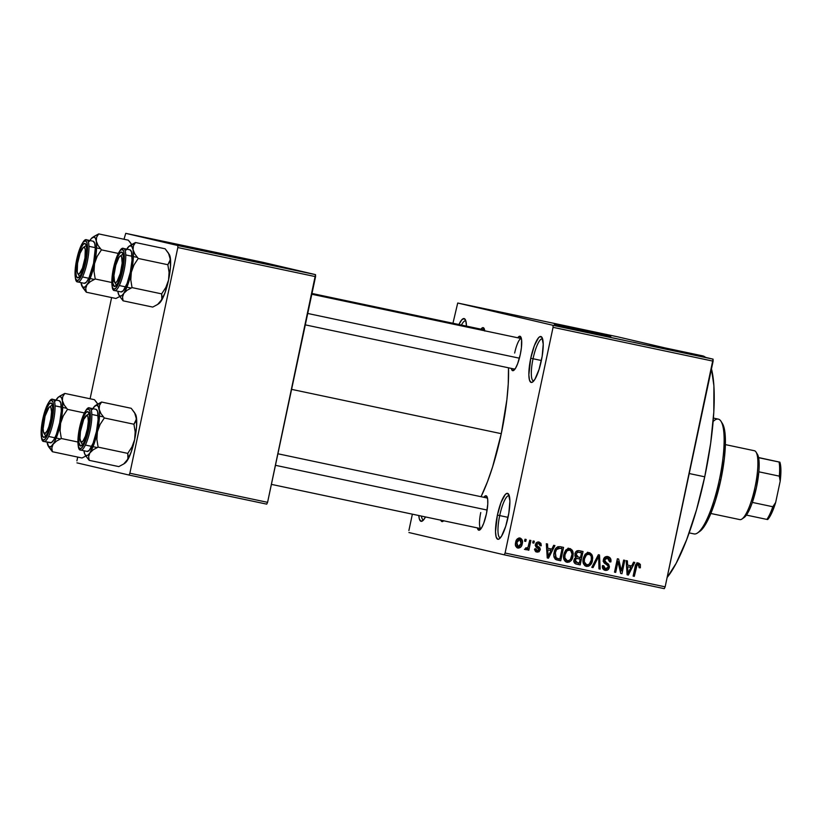 <?xml version="1.0" encoding="UTF-8"?>
<svg xmlns="http://www.w3.org/2000/svg" width="822" height="822" viewBox="0 0 822 822"><rect width="100%" height="100%" fill="white"/><g stroke="black" fill="none" stroke-linecap="round" stroke-linejoin="round"><path stroke-width="1.23" d="M533.046 358.741A21.506 4.983 -78.1 0 0 533.745 380.946A21.506 4.983 101.9 0 1 533.447 380.925A21.506 4.983 101.9 0 1 533.046 358.741L541.379 360.509L533.046 358.741A21.506 4.983 101.9 0 1 542.345 338.839A21.506 4.983 101.9 0 1 542.623 338.931A21.506 4.983 -78.1 0 0 533.046 358.741L530.745 358.248L533.046 358.741M541.328 360.724A23.468 5.435 101.9 0 1 532.594 382.055A23.468 5.435 101.9 0 1 530.745 358.248L534.341 345.702L538.513 337.811L539.787 336.732L541.852 337.215L543.229 344.13L542.181 356.224L539.057 369.417L534.917 379.261L532.286 382.24L531.156 382.435L529.502 380.216L528.844 374.842L530.745 358.248A23.468 5.435 101.9 0 1 542.017 337.462A23.468 5.435 101.9 0 1 541.328 360.724M421.429 516.082A21.506 4.983 -78.1 0 0 423.628 519.823A21.506 4.983 101.9 0 1 423.33 519.802A21.506 4.983 101.9 0 1 421.429 516.082M425.488 516.946A23.468 5.435 101.9 0 1 422.477 520.932A23.468 5.435 101.9 0 1 418.809 515.528L419.384 519.093L421.039 521.312L423.443 520.038L425.488 516.946M499.704 515.579A21.506 4.983 -78.1 0 0 500.403 537.783A21.506 4.983 101.9 0 1 500.115 537.763A21.506 4.983 101.9 0 1 499.704 515.579L508.037 517.346L499.704 515.579A21.506 4.983 101.9 0 1 509.003 495.676A21.506 4.983 101.9 0 1 509.28 495.769A21.506 4.983 -78.1 0 0 499.704 515.579L497.402 515.086L499.704 515.579M507.996 517.562A23.468 5.435 101.9 0 1 499.252 538.893A23.468 5.435 101.9 0 1 497.402 515.086L501.009 502.54L505.181 494.649L506.455 493.57L508.52 494.053L509.897 500.968L508.849 513.062L505.725 526.255L501.584 536.098L498.944 539.078L497.824 539.273L496.169 537.054L495.502 531.68L497.402 515.086A23.468 5.435 101.9 0 1 508.674 494.299A23.468 5.435 101.9 0 1 507.996 517.562M554.336 324.279L610.828 336.506L554.336 324.279M443.633 520.778A17.601 4.079 101.9 0 1 443.037 521.302A17.601 4.079 101.9 0 1 440.808 520.182M520.305 354.405A17.601 4.079 101.9 0 1 513.75 370.393A17.601 4.079 101.9 0 1 511.274 368.39L512.671 370.681L515.497 368.297L517.603 363.807L520.305 354.405L521.405 347.747L521.58 339.671L519.987 336.26L517.737 337.78A17.601 4.079 101.9 0 1 520.819 336.948A17.601 4.079 101.9 0 1 520.305 354.405M480.757 512.558A15.639 3.627 -78.1 0 0 481.024 528.68A15.639 3.627 101.9 0 1 480.757 512.558M486.398 513.914A17.601 4.079 101.9 0 1 479.843 529.913A17.601 4.079 101.9 0 1 477.366 527.909L478.764 530.2L481.589 527.816L483.696 523.326L486.398 513.914L487.765 504.194L487.672 499.19L486.09 495.769L483.829 497.3A17.601 4.079 101.9 0 1 486.912 496.467A17.601 4.079 101.9 0 1 486.398 513.914M689.226 473.534L704.731 476.811A117.32 27.188 -78.1 0 0 711.472 368.903L713.907 385.837L713.815 412.007L710.67 443.233L704.731 476.811L689.226 473.534M699.933 355.803L702.646 355.854L705.605 357.395A117.32 27.188 -78.1 0 0 702.512 355.834L665.296 347.963A117.32 27.188 101.9 0 1 665.43 347.994L617.774 336.845L457.72 303.02L553.031 325.317L713.075 359.142L665.43 347.994L667.906 349.155M291.594 389.361L501.276 433.677A89.947 20.838 -78.1 0 0 508.499 367.804L508.243 383.997L506.886 399.646L501.276 433.677L291.594 389.361M210.031 251.511L266.534 263.739L210.031 251.511M569.461 328.708L570.643 328.954L569.461 328.708M574.917 329.879L577.188 330.382L574.938 329.858M577.578 330.423L578.77 330.67L577.578 330.423M581.997 331.358L587.504 332.55L581.945 331.358M597.625 334.667L590.34 333.105L597.625 334.667M613.818 338.068L620.281 339.486L613.818 338.068M633.269 342.178L639.732 343.596L633.269 342.178M682.65 352.617L686.175 353.388L682.65 352.628M677.482 351.549L670.197 349.987L677.482 351.549M670.125 350.028L661.402 348.127L670.125 350.038M656.562 347.161L648.938 345.507L656.634 347.192M641.756 344.048L650.151 345.815L641.756 344.048M558.292 326.344L559.474 326.601L558.292 326.344M504.246 554.829L664.289 588.655L665.142 586.846L505.088 553.021L553.062 327.331L713.116 361.156L665.142 586.846L713.075 359.142L617.774 336.845L457.72 303.02L452.953 323.252L457.72 303.02L553.031 325.317L553.062 327.331L553.031 325.317L713.075 359.142L713.116 361.156L553.062 327.331L505.088 553.021L665.142 586.846L664.289 588.655L504.246 554.829L505.088 553.021L504.246 554.829L408.935 532.533L504.246 554.829M408.894 530.519L412.367 514.171L408.894 530.519M524.991 539.242L524.58 541.153L525.772 541.4L526.172 539.489L524.991 539.242L524.58 541.153L525.772 541.4L526.172 539.489L524.991 539.242M533.108 540.958L532.707 542.869L533.889 543.126L534.3 541.205L533.108 540.958L532.707 542.869L533.889 543.126L534.3 541.205L533.108 540.958M553.689 545.305L551.819 549.096L547.719 548.223L547.544 544.01L546.311 543.743L547.247 557.933L548.49 558.2L554.932 545.572L553.689 545.305L551.819 549.096L547.719 548.223L547.544 544.01L546.311 543.743L547.247 557.933L548.49 558.2L554.932 545.572L553.689 545.305M568.094 548.13L571.054 550.946L572.811 551.367L569.862 548.541L566.039 549.877L563.841 554.429C562.844 558.097 563.871 560.717 566.933 562.279C570.437 562.073 572.461 560.049 573.006 556.196L571.824 555.929L573.006 556.196L572.369 550.38L570.376 548.685L567.786 548.685L565.608 550.35L564.159 553.185L563.553 556.782L564.067 559.751L565.382 561.549L567.221 562.33L569.245 562.043L571.115 560.594L572.718 557.378L573.253 553.761L572.811 551.367L571.085 551.038M587.555 552.24L590.504 555.066L592.272 555.477L589.323 552.651L585.49 553.987L583.291 558.549C582.305 562.217 583.332 564.827 586.394 566.389C589.888 566.194 591.912 564.169 592.467 560.316L591.285 560.039L592.467 560.316L591.819 554.49L589.826 552.795L587.237 552.795L585.069 554.46L583.62 557.306L583.014 560.892L583.528 563.861L584.843 565.659L586.682 566.44L588.696 566.153L590.576 564.704L592.169 561.488L592.703 557.871L592.272 555.477L590.535 555.158M607.9 556.586L604.982 557.1L603.379 559.69L603.831 562.546L608.208 566.019L607.622 568.238L605.927 568.855L604.139 568.053L603.697 565.69L602.475 565.608L602.793 568.639L605.187 570.365L607.89 569.841L609.441 566.728L608.609 564.221L604.807 561.498L604.93 559.011L606.05 558.148L608.023 558.302L609.349 559.484L609.636 561.858L610.859 561.929L610.541 558.539L607.9 556.586C605.537 556.258 604.026 557.285 603.379 559.69L604.499 563.255L608.085 565.67L608.167 567.108L609.338 567.406L604.571 559.916L607.458 558.128L609.636 561.858L610.859 561.929C611.383 559.196 610.397 557.408 607.9 556.586M633.546 562.186L631.676 565.968L627.576 565.104L627.402 560.892L626.169 560.625L627.104 574.814L628.347 575.071L634.789 562.454L633.546 562.186L631.676 565.968L627.576 565.104L627.402 560.892L626.169 560.625L627.104 574.814L628.347 575.071L634.789 562.454L633.546 562.186M640.348 564.426L638.334 563.039L636.105 564.159L633.135 576.088L634.317 576.335L637.081 565.022L638.889 564.94L639.156 567.735L640.369 567.807L640.348 564.426L638.591 564.015L638.797 564.858L638.591 564.015L640.348 564.426L638.694 563.091C636.505 563.193 635.293 564.498 635.067 566.995L633.135 576.088L634.317 576.335L636.824 565.382L638.345 564.652L639.156 567.735L640.369 567.807L640.348 564.426M623.631 560.09L621.35 570.807L618.637 559.032L617.363 558.765L614.517 572.153L615.709 572.4L617.99 561.673L620.702 573.458L621.966 573.725L624.812 560.337L623.631 560.09L621.35 570.807L618.637 559.032L617.363 558.765L614.517 572.153L615.709 572.4L617.99 561.673L620.702 573.458L621.966 573.725L624.812 560.337L623.631 560.09M598.365 554.747L591.799 567.355L593.032 567.612L598.673 556.453L598.961 568.865L600.183 569.122L599.515 554.994L598.365 554.747L591.799 567.355L593.032 567.612L598.673 556.453L598.961 568.865L600.183 569.122L599.515 554.994L598.365 554.747M579.356 550.73L577.075 550.791L575.431 552.415L574.855 555.878L575.832 557.532L574.373 558.909L573.89 561.426L575.236 563.676L580.178 564.899L583.024 551.511L579.356 550.73C576.952 550.329 575.472 551.387 574.907 553.905L575.832 557.532L573.951 560.059C573.602 562.248 574.444 563.594 576.499 564.118L580.178 564.899L583.024 551.511L579.356 550.73M560.09 546.661L557.809 546.722L555.991 548.151L554.46 551.336L553.864 555.425L555.21 559.155L560.717 560.779L563.563 547.39L560.09 546.661C556.648 546.671 554.675 548.613 554.172 552.487C553.35 555.189 553.822 557.511 555.58 559.443L560.717 560.779L563.563 547.39L560.09 546.661M539.057 542.037L536.745 542.479L535.523 544.575L535.769 546.794L538.996 549.394L538.759 550.37L537.485 550.771L536.211 550.072L536.026 548.839L534.814 548.767L535.153 550.956L536.961 552.127L539.078 551.778L540.301 549.332L539.777 547.688L536.879 545.531L537.002 543.989L539.027 543.517L540.054 545.695L541.277 545.777L540.938 543.383L539.057 542.037C537.167 541.801 535.995 542.643 535.523 544.575L538.996 549.867L537.218 550.73L536.026 548.839L534.814 548.767L536.961 552.127L540.218 549.918L536.879 545.531L536.756 544.575L538.677 543.404L540.054 545.695L541.277 545.777L539.16 542.058M529.728 540.239L528.217 546.764L527.364 547.997L525.823 547.781L525.196 549.096L525.905 549.754L527.991 548.428L527.652 549.98L528.844 550.226L530.909 540.496L529.728 540.239L528.012 547.236L526.645 548.13L525.823 547.781L525.196 549.096L526.214 549.856L527.991 548.428L527.652 549.98L528.844 550.226L530.909 540.496L529.728 540.239M520.038 538.009L516.976 539.232L515.641 542.458L515.774 546.24L517.891 548.099L520.912 546.918L522.258 543.753L522.309 540.321L520.038 538.009C517.47 538.133 516.01 539.622 515.641 542.458C514.901 545.12 515.651 547 517.891 548.099C520.429 547.986 521.878 546.538 522.258 543.753C523.039 541.061 522.299 539.14 520.038 538.009M129.013 475.044L266.729 504.143L267.582 502.334L129.866 473.236L177.829 247.535L315.556 276.644L267.582 502.334L315.514 274.63L263.451 262.444L125.735 233.345L177.799 245.521L315.514 274.63L263.451 262.444L125.735 233.345L124.009 239.264L125.735 233.345L177.799 245.521L177.829 247.535L177.799 245.521L315.514 274.63L315.556 276.644L177.829 247.535L129.866 473.236L267.582 502.334L266.729 504.143L129.013 475.044L129.866 473.236L129.013 475.044L76.949 462.858L129.013 475.044M76.908 460.844L77.71 457.073L76.908 460.844M90.101 398.783L111.617 297.564L90.101 398.783M481.045 496.704A89.947 20.838 -78.1 0 0 501.276 433.677L492.573 466.978L487.467 481.754L481.045 496.704M662.717 347.942L665.43 347.994M466.454 326.108A23.468 5.435 101.9 0 0 465.242 319.491L465.242 319.491A23.468 5.435 101.9 0 0 458.923 324.515L461.738 319.85L464.142 318.576L465.797 320.796L466.454 326.17M484.744 330.804A17.601 4.079 101.9 0 0 484.014 328.338A17.601 4.079 101.9 0 0 480.942 329.17L483.192 327.649L484.785 331.06M443.767 520.634L441.969 521.59L440.726 519.925M667.125 577.496A117.32 27.188 -78.1 0 0 704.731 476.811L696.511 509.856L686.719 539.53L676.198 563.255L667.125 577.496M514.664 353.039A15.639 3.627 101.9 0 1 521.395 338.551A15.639 3.627 -78.1 0 0 514.664 353.039M461.44 325.05A21.506 4.983 101.9 0 1 465.571 320.878A21.506 4.983 101.9 0 1 465.848 320.97A21.506 4.983 -78.1 0 0 461.44 325.05M639.187 567.529L640.369 567.807L639.187 567.529M638.345 564.652L636.064 564.221M635.612 565.104L636.824 565.382L635.612 565.104M635.098 566.872L636.269 567.149L635.098 566.872M633.135 576.088L634.317 576.335L633.135 576.058M636.937 562.68L638.591 564.015L637.461 562.844M638.828 565.7L638.786 564.848M635.889 564.262L636.547 564.231M631.08 565.844L630.34 567.303L631.08 565.844M627.094 574.784L628.347 575.071L627.094 574.784M626.446 564.837L627.576 565.104L626.446 564.837M626.549 566.481L630.947 567.447L627.926 573.53L627.001 573.314L627.926 573.53L627.844 570.643L626.806 570.396L627.844 570.643L627.648 566.748L626.549 566.492L630.947 567.447L626.549 566.481M620.764 570.663L620.425 572.256L620.764 570.663M620.702 573.458L621.966 573.725L620.692 573.427M616.808 561.395L617.99 561.673L616.808 561.395M614.527 572.133L615.709 572.4L614.527 572.133M617.147 559.803L617.548 561.57L617.147 559.803M620.014 570.489L621.35 570.807L620.014 570.489M607.088 556.484L609.133 559.155M609.657 561.652L610.859 561.929L609.657 561.652M605.691 557.717L604.304 557.737M603.399 559.638L604.571 559.916L603.399 559.638M603.358 561.457L606.985 563.07L605.218 562.649L607.55 565.074M605.187 570.365C607.396 570.632 608.773 569.646 609.338 567.406L608.167 567.129L605.485 568.793L603.697 565.69L602.475 565.608C602.033 568.064 602.937 569.646 605.187 570.365M606.79 568.773L604.242 570.047M602.475 567.745L605.485 568.793L602.372 567.632M609.153 559.299L606.944 556.422M604.129 570.036L606.657 568.937M607.653 565.639L606.852 563.81L603.04 561.087M607.057 564.067L606.338 563.368M604.283 562.114L603.399 561.498M604.283 557.737L605.465 557.676M606.266 557.891L606.78 558.179M598.95 568.834L600.183 569.122L598.95 568.834M597.604 556.196L598.673 556.453L597.604 556.196M596.567 558.189L597.717 558.457L596.567 558.189M591.799 567.355L593.032 567.612L591.809 567.324M585.1 554.213L587.011 553.771L590.145 554.768L591.285 556.566L591.285 560.039C590.926 563.049 589.405 564.642 586.713 564.827L584.329 561.971L584.473 558.837C584.863 555.929 586.374 554.398 588.994 554.223C591.265 555.384 592.035 557.326 591.285 560.039L589.271 564.149L585.459 566.06M590.628 555.446L590.052 554.069M589.405 553.227L588.069 552.384M585.798 566.05L588.809 564.293M586.261 565.968L586.939 565.742M583.363 563.419L586.713 564.827L583.322 563.378M588.501 564.642L586.25 564.683L584.329 561.971L583.034 561.662L584.329 561.971L584.473 558.837L583.291 558.559L584.473 558.837L586.497 554.881L588.994 554.223L585.47 554.007M581.246 551.13L580.918 552.682L581.246 551.13M579.921 557.388L579.592 558.939L579.921 557.388M578.739 562.957L578.411 564.478L580.178 564.899L575.842 563.943L578.411 564.478L578.739 562.957M574.876 555.991L575.431 556.319M578.174 557.018L576.397 556.124L576.099 554.141L574.917 553.864L576.099 554.141L577.732 552.199L581.503 552.826L579.736 552.405L575.965 551.788L581.503 552.826L580.507 557.511L578.174 557.018L576.099 554.141L577.732 552.199L575.811 551.829L579.736 552.405L581.503 552.826L580.507 557.511L576.263 556.576M575.492 562.227L573.756 561.529M574.352 561.909L577.26 562.649L575.184 560.09L574.013 559.823L575.184 560.09L576.684 558.477L574.999 558.087L580.178 559.083L579.325 563.08L575.698 562.104L575.184 560.09L576.684 558.477L580.178 559.083L575.873 558.138M576.181 558.2L580.178 559.083L579.325 563.08L577.26 562.649M569.029 560.532L566.009 561.95M571.177 551.336L570.591 549.959M569.954 549.117L568.608 548.274M566.337 561.94L569.348 560.183M566.8 561.858L567.478 561.632M563.913 559.309L567.262 560.717L564.868 557.861L565.012 554.727C565.402 551.819 566.913 550.288 569.533 550.113C571.814 551.274 572.574 553.206 571.824 555.929C571.475 558.939 569.944 560.532 567.262 560.717L563.871 559.258M565.649 550.103L567.776 549.702L566.009 549.897M564.868 557.861L563.573 557.552L564.868 557.861L565.012 554.727L563.83 554.449L565.012 554.727L567.046 550.771L569.533 550.113L567.776 549.702L570.694 550.648L572.05 554.192L570.458 559.361L569.04 560.522L567.262 560.717L565.639 559.679L564.868 557.861M561.796 547.02L561.457 548.572L561.796 547.02M559.279 558.847L558.95 560.368L560.717 560.779L556.535 559.864L558.95 560.368L559.279 558.847M555.58 558.015L553.925 556.987M556.206 547.853L562.053 548.706L559.864 558.97L555.795 558.066M554.12 557.244L556.134 557.902L555.353 552.754L556.525 549.579L559.916 548.264L562.053 548.706L559.864 558.97L556.001 558.107M557.768 558.528L555.693 557.408L555.353 552.754L554.172 552.476L555.353 552.754L556.525 549.579L555.271 549.291L556.525 549.579L557.974 548.264L559.916 548.264L556.237 547.842M562.053 548.706L558.148 547.842L562.053 548.706M551.223 548.962L550.483 550.432L551.223 548.962M547.236 557.902L548.49 558.2L547.236 557.902M546.589 547.955L547.719 548.223L546.589 547.955M546.692 549.599L551.089 550.576L548.068 556.658L547.144 556.432L548.068 556.658L547.986 553.761L546.949 553.514L547.986 553.761L547.791 549.877L546.692 549.62L551.089 550.576L546.692 549.599M538.215 541.955L539.448 543.743M540.075 545.489L541.277 545.777L540.075 545.489M536.91 542.993L536.263 542.952M535.595 544.308L536.756 544.575L535.595 544.308M535.43 545.192L536.879 545.531L535.43 545.192M535.112 545.109L537.927 546.311L536.16 545.9L538.461 549.507M539.027 549.641L540.218 549.918L539.027 549.641M537.907 550.791L536.047 551.788M534.824 550.062L537.218 550.73L534.454 549.661M539.448 543.794L538.133 541.914M536.54 550.288L535.995 550.38M535.739 551.788L538.061 550.555M538.533 548.921L538.009 547.267L535.338 545.346M538.492 548.325L538.318 547.771M535.985 543.003L536.602 542.952M532.707 542.849L533.889 543.126L532.707 542.849M527.652 549.98L528.844 550.226L527.662 549.959M526.81 548.151L527.991 548.428L526.81 548.151M525.032 549.373L526.224 548.017L524.446 549.445M525.761 547.925L526.645 548.13L525.761 547.925M524.58 541.153L525.772 541.4L524.59 541.133M519.175 537.958L520.521 539.828M515.63 545.87L518.22 546.712L516.843 542.612L519.71 539.396L521.076 543.506L522.258 543.753L521.086 543.476L518.22 546.712L515.466 545.685M519.001 546.681L516.987 547.74L519.155 546.507M520.552 539.9L519.062 537.886M516.843 542.612L515.671 542.335L516.843 542.612L518.107 539.941L519.71 539.396L517.942 538.985L521.004 540.527L520.932 544.092L519.35 546.527L517.233 546.106L516.843 542.612M629.015 571.115L627.926 573.53L627.648 566.748L630.947 567.447L629.015 571.115M549.158 554.234L548.068 556.658L547.791 549.877L551.089 550.576L549.158 554.234M623.055 340.061L622.429 339.948M623.559 340.185L622.531 339.918M621.864 339.805L624.237 340.318M618.74 339.147L611.722 337.678M612.02 337.739L619.058 339.25M602.392 335.705L609.143 337.143L602.115 335.612M689.155 532.882L694.035 533.91A58.66 13.594 -78.1 0 0 719.404 479.616A58.66 13.594 101.9 0 1 697.559 532.933L699.707 531.444A56.708 13.142 -78.1 0 0 720.832 479.904L719.404 479.616A58.66 13.594 -78.1 0 0 718.305 419.128L713.414 418.09M722.096 423.094L723.822 426.813L724.942 432.454L725.405 444.034L724.367 458.45L720.832 479.904L715.346 500.906L710.444 514.418L705.338 524.693L702.039 529.306L698.967 531.896M713.147 421.501A58.66 13.594 101.9 0 1 721.12 421.45A58.66 13.594 101.9 0 1 719.404 479.616L720.832 479.904A56.708 13.142 -78.1 0 0 722.487 423.679L721.12 421.45M128.694 246.651L127.235 248.326A25.811 5.98 101.9 0 1 129.29 246.055A25.811 5.98 101.9 0 1 130.873 245.624L135.496 242.521L129.29 246.055M114.402 286.508L116.632 285.018L114.402 286.508L112.809 283.097L114.083 268.373L117.834 256.464L119.92 253.042L121.718 252.087A17.601 4.079 101.9 0 1 122.54 252.775A17.601 4.079 101.9 0 1 122.046 270.14A17.601 4.079 101.9 0 1 115.47 286.22A17.601 4.079 101.9 0 1 114.402 286.508A17.601 4.079 101.9 0 1 114.083 268.373A17.601 4.079 101.9 0 1 121.718 252.087L122.961 253.751L123.454 257.779L122.026 270.222L118.276 282.131L116.2 285.553L114.402 286.508M123.095 254.265L121.718 252.087L123.095 254.265M137.284 257.368L133.39 256.546L131.325 272.236L133.986 264.951L138.23 258.457L134.839 254.029L133.061 249.693L133.421 245.819L135.496 242.521L130.616 245.141M132.085 256.269L125.756 254.933M123.619 248.491C120.978 246.805 117.567 253.423 113.415 268.332C111.206 283.611 111.628 291.019 114.679 290.567A1.171 1.141 -76.8 0 1 113.826 289.19A20.334 4.716 101.9 0 1 113.467 268.219A20.334 4.716 101.9 0 1 122.283 249.405A1.171 1.141 -76.8 0 1 123.649 248.491L129.979 249.826A21.506 4.983 -78.1 0 0 129.948 249.826A21.506 4.983 -78.1 0 0 129.927 249.816L123.619 248.491A21.506 4.983 101.9 0 1 123.649 248.491A21.506 4.983 101.9 0 1 124.04 270.613A21.506 4.983 101.9 0 1 114.731 290.577A21.506 4.983 101.9 0 1 114.72 290.577A21.506 4.983 -78.1 0 0 124.03 270.664A21.506 4.983 -78.1 0 0 123.649 248.491A1.171 1.141 103.2 0 0 122.283 249.405L120.207 250.505L117.803 254.471L113.467 268.219L111.823 282.604L112.398 287.268L113.826 289.19L115.912 288.08L118.317 284.124L122.653 270.366L124.297 255.991L123.721 251.327L122.283 249.405A20.334 4.716 101.9 0 1 122.653 270.366A20.334 4.716 101.9 0 1 113.826 289.19A1.171 1.141 103.2 0 0 114.7 290.577L121.06 291.913L123.228 290.741L127.05 283.508L130.359 272.01L132.023 260.122L131.489 251.871L129.979 249.826L123.649 248.491M168.808 253.885L170.288 257.553A25.811 5.98 -78.1 0 0 169.301 254.512L165.119 248.789L135.496 242.521L165.119 248.789L168.51 253.217L170.288 257.553L169.928 261.427L167.842 264.725L138.23 258.457L167.842 264.725L169.085 272.38L168.551 280.097L165.89 287.381L161.646 293.875L132.034 287.608L130.79 279.953L131.325 272.236L127.862 284.669L123.773 293.413L127.112 290.248L132.034 287.608L161.646 293.875L161.883 299.485L157.639 304.448L152.728 307.079L123.105 300.821L122.529 297.05L123.773 293.413L121.831 295.601L120.135 296.115L118.81 294.903L117.823 291.235M126.218 250.011L129.177 246.138L131.582 246.025L133.061 249.693L133.39 256.587M119.704 296.362L118.923 295.098A25.811 5.98 101.9 0 0 123.773 293.413L127.112 290.248L132.034 287.608L130.79 279.953L131.325 272.236A25.811 5.98 101.9 0 1 123.773 293.413L122.529 297.05L123.105 300.821L119.704 296.362L123.105 300.821L152.728 307.079L157.639 304.448L160.989 301.284L159.047 303.472M168.51 253.217L170.36 259.557L167.842 264.725L169.085 272.38L168.551 280.097A25.811 5.98 -78.1 0 0 170.288 257.553L170.452 267.294L168.551 280.097L165.088 292.54L160.989 301.284A25.811 5.98 -78.1 0 0 168.551 280.097L165.89 287.381L161.646 293.875L162.222 297.636L160.989 301.284A25.811 5.98 -78.1 0 1 158.934 303.554L157.639 304.448M114.751 290.587L121.029 291.913A21.506 4.983 -78.1 0 0 121.06 291.913A21.506 4.983 -78.1 0 0 130.369 271.948A21.506 4.983 -78.1 0 0 129.979 249.826M117.947 292.046L117.947 292.046A25.811 5.98 101.9 0 0 118.923 295.098M133.061 249.693A25.811 5.98 101.9 0 1 131.325 272.236L133.986 264.951L138.23 258.457L134.839 254.029L133.061 249.693L133.421 245.819L135.496 242.521L130.873 245.624A25.811 5.98 101.9 0 1 133.061 249.693M123.125 254.378A15.639 3.627 -78.1 0 0 122.221 254.645L120.074 256.135A13.686 3.175 101.9 0 1 120.341 273.346L121.194 273.736L120.341 273.346L117.176 281.196L115.666 282.655L114.535 282.08L113.95 275.473L115.779 265.239A13.686 3.175 101.9 0 1 120.074 256.135M307.726 313.47L519.391 358.197L307.726 313.47M115.779 265.239L118.943 257.389L120.444 255.94L121.584 256.515L122.17 263.122L120.341 273.346A13.686 3.175 101.9 0 1 114.566 282.152A13.686 3.175 101.9 0 1 115.779 265.239M114.566 282.152L115.933 284.381A15.639 3.627 -78.1 0 0 116.652 284.987M86.32 245.768A15.639 3.627 -78.1 0 0 85.416 246.035L83.269 247.525A13.686 3.175 101.9 0 1 84.964 258.036L85.899 258.036L84.964 258.036L85.283 249.518L84.512 247.525L83.238 247.545L80.042 253.268L77.556 263.338A13.686 3.175 101.9 0 1 83.269 247.525M77.556 263.338L77.237 271.856L78.008 273.849L79.282 273.829L82.477 268.106L84.964 258.036A13.686 3.175 101.9 0 1 77.771 273.541A13.686 3.175 101.9 0 1 77.556 263.338M77.771 273.541L79.138 275.771A15.639 3.627 -78.1 0 0 79.857 276.377L77.597 277.898A17.601 4.079 101.9 0 1 77.289 259.762A17.601 4.079 101.9 0 1 84.923 243.476L86.156 245.141L86.659 249.169L85.231 261.612L81.481 273.521L79.395 276.942L77.597 277.898L76.364 276.233L75.86 272.205L77.289 259.762L81.039 247.864L83.125 244.432L84.923 243.476A17.601 4.079 101.9 0 1 85.745 244.165A17.601 4.079 101.9 0 1 85.252 261.53A17.601 4.079 101.9 0 1 78.676 277.61A17.601 4.079 101.9 0 1 77.597 277.898L79.837 276.408M88.797 426.166L87.851 426.156A13.686 3.175 101.9 0 1 80.669 441.661A13.686 3.175 101.9 0 1 80.453 431.468L79.97 438.321L80.905 441.969L82.93 441.188L85.375 436.225L87.399 428.776L88.334 421.326L87.862 416.415L86.824 415.408L83.741 419.364L80.453 431.468A13.686 3.175 101.9 0 1 86.166 415.655A13.686 3.175 101.9 0 1 87.851 426.156L88.797 426.166M80.669 441.661L82.025 443.89A15.639 3.627 -78.1 0 0 82.745 444.507M487.117 510.051L275.452 465.314L487.117 510.051M89.218 413.898A15.639 3.627 -78.1 0 0 88.314 414.165L86.166 415.655M50.491 424.635L49.628 424.255A13.686 3.175 101.9 0 1 43.864 433.05A13.686 3.175 101.9 0 1 45.076 416.148L49.022 407.322L50.368 406.88L50.882 407.424L51.55 411.832L50.81 419.056L48.899 426.669L47.286 430.677L44.963 433.564L43.443 431.951L43.155 428.581L45.076 416.148A13.686 3.175 101.9 0 1 49.361 407.044A13.686 3.175 101.9 0 1 49.628 424.255L50.491 424.635M43.864 433.05L45.231 435.28A15.639 3.627 -78.1 0 0 45.95 435.896L43.689 437.417A17.601 4.079 101.9 0 1 43.381 419.271A17.601 4.079 101.9 0 1 51.015 402.986L52.248 404.66L52.752 408.688L51.324 421.131L47.573 433.03L45.487 436.461L43.689 437.417L42.456 435.752L41.953 431.714L43.381 419.271L47.131 407.373L49.217 403.941L51.015 402.986A17.601 4.079 101.9 0 1 51.837 403.684A17.601 4.079 101.9 0 1 51.344 421.049A17.601 4.079 101.9 0 1 44.768 437.129A17.601 4.079 101.9 0 1 43.689 437.417L45.929 435.917M52.413 405.287A15.639 3.627 -78.1 0 0 51.509 405.554L49.361 407.044M725.384 444.61L754.391 450.733M739.841 519.607L710.835 513.483L739.8 519.596A35.202 8.158 -78.1 0 0 739.841 519.607A35.202 8.158 -78.1 0 0 755.079 486.943A35.202 8.158 -78.1 0 0 754.432 450.744A35.202 8.158 101.9 0 1 756.086 452.131A35.202 8.158 101.9 0 1 755.089 486.86A35.202 8.158 101.9 0 1 741.947 519.021L744.095 517.531A33.24 7.706 -78.1 0 0 746.407 515.086L744.085 517.531M758.85 471.807L756.476 487.323L752.346 502.417A33.24 7.706 -78.1 0 0 758.85 471.807A33.24 7.706 -78.1 0 0 758.603 457.7A33.24 7.706 -78.1 0 0 757.442 454.361L758.603 457.7A33.24 7.706 101.9 0 1 758.85 471.807L779.318 476.144L780.191 481.189L775.66 502.478L772.814 506.742L752.346 502.417A33.24 7.706 101.9 0 1 746.407 515.086A33.24 7.706 -78.1 0 0 752.346 502.417L772.814 506.742A33.24 7.706 101.9 0 1 766.875 519.412L767.666 519.545A31.287 7.244 -78.1 0 0 775.66 502.478L771.704 513.092L767.666 519.545L766.875 519.412A33.24 7.706 -78.1 0 0 772.814 506.742L775.66 502.478L780.191 481.189A31.287 7.244 -78.1 0 0 779.862 462.17L758.603 457.7L779.071 462.026A33.24 7.706 101.9 0 1 779.318 476.144A33.24 7.706 -78.1 0 0 779.071 462.026L779.862 462.17L780.9 469.814L780.191 481.189L779.318 476.144L758.85 471.807M741.947 519.021A35.202 8.158 101.9 0 1 739.8 519.596M746.407 515.086L766.875 519.412L746.407 515.086M758.572 457.535L779.862 462.17L758.572 457.535M130.174 242.398L131.705 244.607L128.324 240.178L98.702 233.91L92.496 237.445A25.811 5.98 101.9 0 1 96.266 241.082L96.616 237.209L98.702 233.91L128.324 240.178L130.174 242.398M82.899 287.751L82.128 286.488A25.811 5.98 101.9 0 0 83.341 287.505L86.31 292.211L82.899 287.762L86.31 292.211L115.933 298.478L119.786 296.506L115.933 298.478L86.31 292.211L85.735 288.44L86.968 284.802A25.811 5.98 101.9 0 1 83.341 287.505L86.31 292.211L85.735 288.44L86.968 284.802L90.317 281.638L95.229 278.997L111.761 282.491L95.229 278.997L93.996 271.342L94.53 263.626L97.181 256.341L101.425 249.857L98.034 245.429L96.266 241.082L96.585 247.977L95.722 257.039L91.067 276.058L87.995 283.117L85.026 287.001L82.621 287.114L81.018 282.624M95.28 247.658L88.961 246.323M100.479 248.758L96.595 247.936M77.905 281.967A21.506 4.983 -78.1 0 0 87.224 262.064A21.506 4.983 -78.1 0 0 86.844 239.88A1.171 1.141 103.2 0 0 85.488 240.795A20.334 4.716 101.9 0 1 85.848 261.766A20.334 4.716 101.9 0 1 77.032 280.579A1.171 1.141 103.2 0 0 77.905 281.967A1.171 1.141 -76.8 0 1 77.032 280.579L79.107 279.48L81.512 275.514L85.848 261.766L87.492 247.381L86.927 242.716L85.488 240.795L83.412 241.904L81.008 245.86L76.672 259.618L75.028 273.993L75.593 278.658L77.032 280.579A20.334 4.716 101.9 0 1 76.672 259.618A20.334 4.716 101.9 0 1 85.488 240.795A1.171 1.141 -76.8 0 1 86.844 239.88A21.506 4.983 101.9 0 1 87.245 262.002A21.506 4.983 101.9 0 1 77.926 281.967A21.506 4.983 101.9 0 1 77.915 281.967L77.885 281.956C74.833 282.408 74.412 275 76.61 259.721C80.772 244.812 84.173 238.195 86.824 239.88L93.174 241.226L86.844 239.88A21.506 4.983 101.9 0 1 86.844 239.88L93.153 241.216A21.506 4.983 -78.1 0 1 93.174 241.226A21.506 4.983 -78.1 0 1 93.564 263.348A21.506 4.983 -78.1 0 1 84.255 283.302A21.506 4.983 -78.1 0 0 84.255 283.302L86.433 282.131L88.971 277.939L93.554 263.4L95.301 248.182L94.694 243.261L93.174 241.226M77.956 281.977L84.234 283.302L77.926 281.967M81.049 282.624L81.142 283.446A25.811 5.98 101.9 0 0 82.128 286.488M89.413 241.401L91.427 238.421L94.068 237.013L95.393 238.226L96.266 241.082L96.616 237.209L98.702 233.91L93.811 236.531M118.245 253.412L101.425 249.857L118.245 253.412M90.441 239.716L90.441 239.716A25.811 5.98 101.9 0 1 92.496 237.445M94.53 263.626A25.811 5.98 101.9 0 1 86.968 284.802L90.317 281.638L95.229 278.997L93.996 271.342L94.53 263.626L97.181 256.341L101.425 249.857L98.034 245.429L96.266 241.082A25.811 5.98 101.9 0 1 94.53 263.626M93.338 407.835L93.328 407.846A25.811 5.98 101.9 0 1 95.383 405.565A25.811 5.98 101.9 0 1 96.965 405.143L101.589 402.04L95.383 405.565M80.494 446.027L82.724 444.527L80.494 446.027L78.902 442.606L78.82 437.602L80.186 427.882L83.936 415.983L86.012 412.552L87.81 411.596A17.601 4.079 101.9 0 1 88.642 412.295A17.601 4.079 101.9 0 1 88.139 429.659A17.601 4.079 101.9 0 1 81.573 445.74A17.601 4.079 101.9 0 1 80.494 446.027A17.601 4.079 101.9 0 1 80.186 427.882A17.601 4.079 101.9 0 1 87.81 411.596L89.053 413.261L89.547 417.299L88.129 429.742L84.378 441.64L82.292 445.072L80.494 446.027M89.187 413.785L87.81 411.596L89.187 413.785M103.377 416.888L99.483 416.066L97.417 431.745L100.079 424.471L104.322 417.977L100.931 413.548L99.154 409.202L99.513 405.338L101.589 402.04L96.708 404.66M98.178 415.788L91.848 414.452M89.721 408C87.07 406.315 83.669 412.932 79.508 427.851C77.299 443.13 77.72 450.538 80.772 450.086A1.171 1.141 -76.8 0 1 79.929 448.709A20.334 4.716 101.9 0 1 79.559 427.738A20.334 4.716 101.9 0 1 88.386 408.924A1.171 1.141 -76.8 0 1 89.742 408.01L96.071 409.346A21.506 4.983 -78.1 0 0 96.04 409.346L89.721 408A21.506 4.983 101.9 0 1 89.742 408.01A21.506 4.983 101.9 0 1 90.132 430.132A21.506 4.983 101.9 0 1 80.823 450.096A21.506 4.983 101.9 0 1 80.813 450.096A21.506 4.983 -78.1 0 0 90.122 430.183A21.506 4.983 -78.1 0 0 89.742 408.01A1.171 1.141 103.2 0 0 88.386 408.924L86.3 410.024L83.895 413.99L79.559 427.738L77.915 442.123L78.491 446.778L79.929 448.709L82.005 447.6L84.409 443.633L88.745 429.885L90.389 415.511L89.814 410.846L88.386 408.924A20.334 4.716 101.9 0 1 88.745 429.885A20.334 4.716 101.9 0 1 79.929 448.709A1.171 1.141 103.2 0 0 80.803 450.086L87.153 451.432L89.321 450.261L93.153 443.017L96.451 431.519L98.116 419.641L97.582 411.38L96.071 409.346L89.742 408.01M134.9 413.404L136.38 417.073A25.811 5.98 -78.1 0 0 135.394 414.021L131.212 408.298L101.589 402.04L131.212 408.298L134.603 412.726L136.38 417.073L136.02 420.936L133.945 424.234L104.322 417.977L133.945 424.234L135.178 431.899L134.644 439.616L131.982 446.901L127.749 453.384L98.126 447.127L96.883 439.462L97.417 431.745L93.955 444.188L89.865 452.932L93.215 449.757L98.126 447.127L127.749 453.384L127.975 459.005L123.732 463.968L118.82 466.598L89.197 460.341L88.632 456.57L89.865 452.932L87.923 455.121L86.228 455.635L84.902 454.412L83.916 450.744M94.787 406.171L93.328 407.846L96.153 405.184L98.291 406.356L99.4 411.185L99.483 416.096M85.796 455.881L85.026 454.617A25.811 5.98 101.9 0 0 89.865 452.932L93.215 449.757L98.126 447.127L96.883 439.462L97.417 431.745A25.811 5.98 101.9 0 1 89.865 452.932L88.632 456.57L89.197 460.341L85.796 455.881L89.197 460.341L118.82 466.598L123.732 463.968L127.081 460.793L125.139 462.992M134.603 412.726L136.462 419.076L133.945 424.234L135.178 431.899L134.644 439.616A25.811 5.98 -78.1 0 0 136.38 417.073L136.544 426.813L134.644 439.616L131.181 452.059L127.081 460.793A25.811 5.98 -78.1 0 0 134.644 439.616L131.982 446.901L127.749 453.384L128.324 457.155L127.081 460.793A25.811 5.98 -78.1 0 1 125.026 463.074L123.732 463.968M92.311 409.531L93.328 407.846M80.844 450.096L87.122 451.422A21.506 4.983 -78.1 0 0 87.153 451.432A21.506 4.983 -78.1 0 0 96.462 431.468A21.506 4.983 -78.1 0 0 96.071 409.346M84.039 451.566L84.039 451.566A25.811 5.98 101.9 0 0 85.026 454.617M99.154 409.202A25.811 5.98 101.9 0 1 97.417 431.745L100.079 424.471L104.322 417.977L100.931 413.548L99.154 409.202L99.513 405.338L101.589 402.04L96.965 405.143A25.811 5.98 101.9 0 1 99.154 409.202M96.266 401.917L97.808 404.116L94.417 399.687L64.794 393.43L58.588 396.954A25.811 5.98 101.9 0 1 62.359 400.591L62.708 396.728L64.794 393.43L94.417 399.687L96.266 401.917M48.991 447.271L48.221 446.007A25.811 5.98 101.9 0 0 49.433 447.024L52.403 451.73L48.991 447.271L52.403 451.73L82.025 457.988L85.889 456.025L82.025 457.988L52.403 451.73L51.827 447.959L53.06 444.322A25.811 5.98 101.9 0 1 49.433 447.024L52.403 451.73L51.827 447.959L53.06 444.322L56.41 441.147L61.321 438.516L77.854 442.01L61.321 438.516L60.088 430.862L60.623 423.135L63.284 415.86L67.517 409.366L64.126 404.938L62.359 400.591L62.688 407.486L61.814 416.559L57.16 435.578L54.088 442.637L51.118 446.51L48.714 446.623L47.121 442.133M61.383 407.178L55.053 405.842M66.572 408.277L62.688 407.455M43.998 441.476A21.506 4.983 -78.1 0 0 53.327 421.573A21.506 4.983 -78.1 0 0 52.937 399.4A1.171 1.141 103.2 0 0 51.581 400.314A20.334 4.716 101.9 0 1 51.94 421.275A20.334 4.716 101.9 0 1 43.124 440.099A1.171 1.141 103.2 0 0 43.998 441.476A1.171 1.141 -76.8 0 1 43.124 440.099L45.2 438.989L47.604 435.023L51.94 421.275L53.584 406.9L53.019 402.235L51.581 400.314L49.505 401.413L47.101 405.38L42.765 419.128L41.121 433.513L41.686 438.167L43.124 440.099A20.334 4.716 101.9 0 1 42.765 419.128A20.334 4.716 101.9 0 1 51.581 400.314A1.171 1.141 -76.8 0 1 52.937 399.4A21.506 4.983 101.9 0 1 53.338 421.522A21.506 4.983 101.9 0 1 44.018 441.486L50.327 442.811A21.506 4.983 -78.1 0 0 50.348 442.822A21.506 4.983 -78.1 0 0 59.667 422.857A21.506 4.983 -78.1 0 0 59.266 400.735L52.937 399.4L59.266 400.735A21.506 4.983 -78.1 0 0 59.246 400.735A21.506 4.983 -78.1 0 0 59.225 400.725L52.916 399.4A21.506 4.983 101.9 0 1 52.937 399.4C50.265 397.714 46.864 404.321 42.713 419.241C40.504 434.519 40.925 441.928 43.977 441.476L51.354 442.637L53.779 439.904L56.348 434.406L59.646 422.909L61.321 411.031L60.787 402.77L59.266 400.735M47.142 442.144L47.234 442.955A25.811 5.98 101.9 0 0 48.221 446.007M55.506 400.92L58.475 397.036L60.16 396.533L61.486 397.745L62.359 400.591L62.708 396.728L64.794 393.43L59.903 396.05M84.337 412.921L67.517 409.366L84.337 412.921M56.533 399.235L56.533 399.235A25.811 5.98 101.9 0 1 58.588 396.954M60.623 423.135A25.811 5.98 101.9 0 1 53.06 444.322L56.41 441.147L61.321 438.516L60.088 430.862L60.623 423.135L63.284 415.86L67.517 409.366L64.126 404.938L62.359 400.591A25.811 5.98 101.9 0 1 60.623 423.135M131.088 288.039L126.917 287.155M125.612 286.878L119.293 285.542M311.805 294.255L521.395 338.551M305.301 324.865L514.921 369.16M484.59 329.941L311.98 293.464M94.283 279.429L90.122 278.545M88.817 278.278L82.488 276.932M481.014 528.68L271.404 484.374M97.181 447.558L93.02 446.675M91.704 446.397L85.385 445.062M487.487 498.07L277.908 453.775M48.58 436.451L54.91 437.787M56.215 438.064L60.376 438.948M756.086 452.131L757.442 454.361"/></g></svg>
